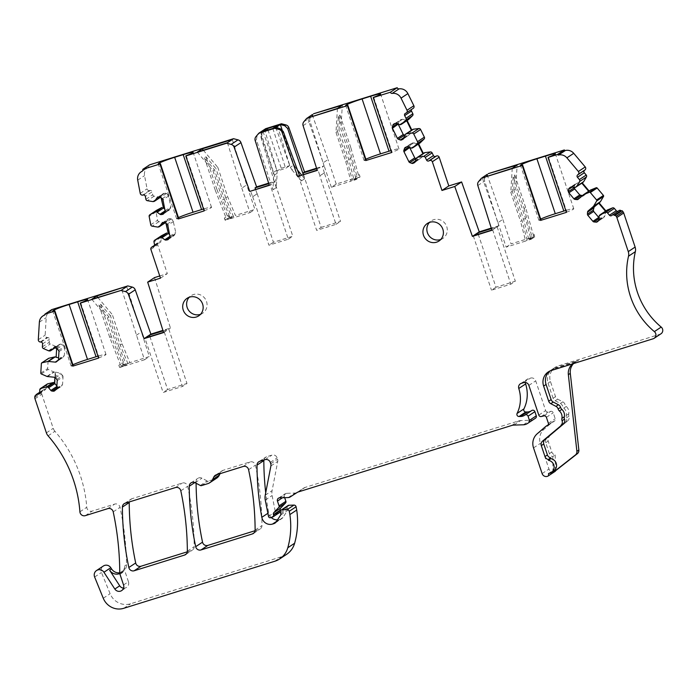 <?xml version="1.0" encoding="UTF-8"?>
<svg xmlns="http://www.w3.org/2000/svg" width="696" height="696" viewBox="0 0 696 696"><rect width="100%" height="100%" fill="white"/><g stroke="black" fill="none" stroke-linecap="round" stroke-linejoin="round"><path stroke-width="0.52" stroke-dasharray="3.48 2.61" d="M200.535 314.305A10.527 10.109 -123.5 0 0 206.512 301.464A10.527 10.109 -123.5 0 0 189.225 297.244M440.777 239.476A10.527 10.109 -123.5 0 0 446.754 226.635A10.527 10.109 -123.5 0 0 429.467 222.407M48.085 435.827L54.923 431.294A126.298 121.304 56.5 0 1 73.619 459.343A126.298 121.304 56.5 0 1 86.756 507.28A4.211 4.046 56.5 0 0 92.168 511.108L114.718 504.078A4.211 4.046 56.5 0 1 120.051 507.332A294.695 283.037 56.5 0 1 126.559 564.717A8.422 8.091 56.5 0 1 119.755 572.791M491.968 230.28L498.806 225.748L484.668 180.995A4.211 4.046 56.5 0 1 485.399 177.089L488.305 173.635M582.648 182.613A1.688 1.618 56.5 0 1 582.195 182.813L582.247 182.874M589.094 190.991L583.405 194.776M605.912 210.931L606.129 211.192A1.688 1.618 56.5 0 1 606.538 210.636L600.222 214.716M611.775 215.464L618.613 210.931A1.688 1.618 56.5 0 1 618.005 211.253M618.613 210.931L612.106 215.177M661 333.767A4.211 4.046 56.5 0 1 660.008 334.237L558.088 365.983L555.643 367.601L578.515 360.476A12.632 12.128 56.5 0 0 575.531 361.894A12.632 12.128 56.5 0 0 573.53 363.573M555.53 396.668L553.085 398.286A4.211 4.046 56.5 0 0 555.199 400.774L557.644 399.156A4.211 4.046 56.5 0 1 555.53 396.668L550.466 381.547A12.632 12.128 56.5 0 1 555.112 367.401A12.632 12.128 56.5 0 1 558.088 365.983M557.644 399.156L562.82 401.844A4.211 4.046 56.5 0 1 564.978 404.454A4.211 4.046 56.5 0 0 566.257 406.464A7.578 7.282 56.5 0 1 568.728 413.859A4.211 4.046 56.5 0 0 568.91 416.217A4.211 4.046 56.5 0 1 567.797 420.767L546.873 438.28L567.797 420.767M551.815 452.017L549.37 453.635A4.211 4.046 56.5 0 0 552.789 456.55L555.234 454.932A4.211 4.046 56.5 0 1 551.815 452.017L548.161 441.081A4.211 4.046 56.5 0 1 549.318 436.662M555.234 454.932L555.408 470.879M555.164 471.357A4.211 4.046 56.5 0 1 548.961 469.052L540.366 443.369A13.468 12.937 56.5 0 1 544.081 429.215L552.528 421.95A2.105 2.018 56.5 0 1 553.216 421.567L553.955 421.341A2.105 2.018 56.5 0 0 555.225 418.748L553.224 412.78A2.105 2.018 56.5 0 0 550.745 411.353L548.117 411.988A2.105 2.018 56.5 0 1 545.647 410.562L535.702 380.869A4.211 4.046 56.5 0 0 530.5 378.093L528.177 378.815A4.211 4.046 56.5 0 0 525.41 382.487M527.394 423.542L535.494 418.192M534.232 419.009A8.422 8.091 56.5 0 1 530.221 420.254L520.695 420.567A8.422 8.091 56.5 0 0 518.598 420.923L305.005 487.452A4.211 4.046 56.5 0 0 304.039 487.905L297.061 492.411A4.211 4.046 56.5 0 1 295.06 493.038L286.447 493.325A2.523 2.427 56.5 0 0 284.299 496.544L284.681 497.692M280.497 510.864A1.688 1.618 56.5 0 1 280.279 511.873M279.801 512.387A1.688 1.618 56.5 0 1 279.4 512.569L277.469 513.169A1.688 1.618 56.5 0 1 275.329 511.847L272.101 495.535A12.632 12.128 56.5 0 1 272.084 490.671L277.739 461.387A4.211 4.046 56.5 0 0 277.591 459.238L277.139 457.89A4.211 4.046 56.5 0 0 271.936 455.114L266.594 456.776A4.211 4.046 56.5 0 0 263.871 460.03M271.223 517.519A8.422 8.091 56.5 0 1 268.665 512.778A294.695 283.037 56.5 0 1 265.715 492.759M276.434 521.478L279.374 519.529A8.422 8.091 56.5 0 1 277.486 519.868M279.374 519.529L280.81 519.077A4.211 4.046 56.5 0 0 282.915 517.493L287.457 510.568A1.688 1.618 56.5 0 0 287.631 509.133L287.231 507.932A2.105 2.018 56.5 0 1 288.005 505.574M286.561 554.373A21.045 20.219 56.5 0 1 281.541 556.748L130.604 603.763A16.843 16.173 56.5 0 1 110.116 593.714L101.468 572.477A5.472 5.255 56.5 0 1 103.356 566.013M54.923 431.294A8.422 8.091 56.5 0 1 53.227 428.327L41.821 394.24A3.532 3.393 56.5 0 1 41.638 392.883L41.725 391.474A0.844 0.809 56.5 0 0 42.569 390.865A1.688 1.618 56.5 0 1 44.266 389.647L44.709 389.69A1.688 1.618 56.5 0 0 46.449 388.203L46.623 385.245A1.688 1.618 56.5 0 1 47.328 384.001M54.584 382.687A1.688 1.618 56.5 0 1 54.993 382.852L55.645 372.151L54.271 372.012A1.688 1.618 56.5 0 1 53.766 371.881L48.154 369.419A0.844 0.809 56.5 0 1 47.641 368.575L48.224 358.979A0.844 0.809 56.5 0 1 48.572 358.353M56.141 356.996L57.211 346.338A1.688 1.618 56.5 0 1 56.524 346.417L55.828 346.347A1.688 1.618 56.5 0 1 55.323 346.216L50.269 343.998A1.688 1.618 56.5 0 1 49.233 342.31L49.407 339.352A1.688 1.618 56.5 0 0 47.876 337.534L47.058 337.456A2.105 2.018 56.5 0 1 45.144 335.176L46.206 317.628A8.422 8.091 56.5 0 1 51.304 310.625A0.844 0.809 56.5 0 0 51.774 309.607M154.512 277.6L170.442 328.034L162.916 330.374M159.749 275.973L167.318 273.615L157.67 244.731A2.105 2.018 56.5 0 1 159.297 242.356L154.338 246.045M161.385 235.822A1.688 1.618 56.5 0 0 160.837 237.388L161.394 240.329A1.688 1.618 56.5 0 1 160.097 242.225M167.762 232.864A1.688 1.618 56.5 0 1 168.267 232.925L166.222 222.146A1.688 1.618 56.5 0 1 165.587 222.407L164.9 222.511A1.688 1.618 56.5 0 1 164.386 222.511L158.993 221.632A1.688 1.618 56.5 0 1 157.583 220.249L156 211.906A1.688 1.618 56.5 0 1 156.548 210.34M162.925 207.382A1.688 1.618 56.5 0 1 163.429 207.443L161.385 196.663A1.688 1.618 56.5 0 1 160.75 196.924L160.063 197.029A1.688 1.618 56.5 0 1 159.549 197.029L154.155 196.15A1.688 1.618 56.5 0 1 152.746 194.767L152.189 191.826L145.342 196.359M143.428 194.976L150.266 190.443A1.688 1.618 56.5 0 1 152.189 191.826M150.266 190.443L149.466 190.565A2.105 2.018 56.5 0 1 147.065 188.834L144.559 175.627A8.422 8.091 56.5 0 1 148.84 166.814A1.688 1.618 56.5 0 0 149.64 164.821M268.639 183.152L276.173 180.803L262.027 136.042A4.211 4.046 56.5 0 1 262.766 132.144L265.663 128.682M316.55 168.223L324.084 165.874L309.946 121.121A4.211 4.046 56.5 0 1 310.677 117.215L313.583 113.761M413.189 108.358A2.105 2.018 56.5 0 1 412.963 108.489L405.385 113.378M411.571 109.429A1.688 1.618 56.5 0 1 412.232 108.846M408.465 119.608A1.688 1.618 56.5 0 1 408.274 119.712L407.656 120.016A1.688 1.618 56.5 0 1 406.977 120.173L407.143 120.486M403.68 138.374L409.892 134.25L411.823 130.004M419.984 143.011A1.688 1.618 56.5 0 1 419.792 143.115L419.175 143.419A1.688 1.618 56.5 0 1 418.505 143.567L418.661 143.889M415.199 161.776L421.411 157.653L423.342 153.398M498.806 225.748L491.272 228.097M187.311 551.806L191.435 550.527A4.211 4.046 56.5 0 0 194.193 546.673A294.695 283.037 56.5 0 0 187.659 486.278A4.211 4.046 56.5 0 0 182.326 483.024L131.996 498.701A4.211 4.046 56.5 0 0 129.273 501.955M196.089 483.233A294.695 283.037 56.5 0 1 196.081 481.728A4.211 4.046 56.5 0 1 201.971 478.195L207.121 480.936A1.688 1.618 56.5 0 0 208.374 481.067L214.69 479.1A8.422 8.091 56.5 0 0 216.682 478.152M255.084 530.7L259.208 529.412A4.211 4.046 56.5 0 0 261.966 525.567A294.695 283.037 56.5 0 0 255.432 465.163A4.211 4.046 56.5 0 0 250.099 461.918L223.059 470.339A4.211 4.046 56.5 0 0 220.71 472.358L220.066 473.672M373.682 97.283L392.065 152.224A13.894 1.044 -18.5 0 0 398.965 148.935A13.894 1.044 -18.5 0 0 390.969 150.606M391.604 152.528L392.065 152.224M398.286 124.41L398.965 121.034L399.861 120.043L402.523 119.286L406.977 120.173M403.584 138.6L407.665 135.903L404.628 135.45M407.665 135.903L403.219 139.07M409.892 134.25L403.054 139.2M411.084 148.004L418.505 143.567M417.452 143.785L412.719 142.784L405.324 147.456M407.038 146.717L411.38 143.446L405.142 147.561M410.492 144.437L409.735 146.517L408.778 147.152M409.805 147.813L409.735 146.517M415.103 162.003L419.183 159.306L416.147 158.853M419.183 159.306L414.738 162.472M421.411 157.653L414.572 162.603M491.437 228.601L497.144 226.818L491.889 230.037M482.241 177.645L497.971 222.642L502.851 219.405L487.574 175.992M566.413 212.367L566.866 212.071A13.894 1.044 -18.5 0 0 573.774 208.783A13.894 1.044 -18.5 0 0 565.77 210.453M540.688 219.075A13.894 1.044 -18.5 0 0 538.878 220.258A13.894 1.044 -18.5 0 0 541.036 220.119M548.483 157.131L566.866 212.071M571.364 187.05L577.576 182.935L582.195 182.813M577.576 182.935L570.328 187.302M574.357 187.355L574.548 185.493L576.323 183.352L570.502 187.207M582.422 195.628L584.248 195.245L589.207 191.13M578.045 199.369L584.248 195.245L578.202 199.247M598.76 217.456L599.917 218.039L603.388 217.77L597.177 221.894M599.143 216.291L605.52 212.071L605.155 215.63L603.388 217.77L597.333 221.78M605.52 212.071L606.129 211.192M549.544 371.194A12.632 12.128 56.5 0 1 550.71 370.307A12.632 12.128 56.5 0 1 553.694 368.897L576.558 361.772L578.515 360.476M548.544 473.48L550.988 471.862L550.997 472.662M553.738 470.861A6.734 6.473 56.5 0 1 550.988 471.862M123.549 584.962L128.438 581.726A5.055 4.855 56.5 0 1 123.575 588.146M128.438 581.726L124.862 571.042A4.211 4.046 56.5 0 1 124.636 569.693A294.695 283.037 56.5 0 0 124.601 566.013A8.422 8.091 56.5 0 1 119.799 573.539M35.713 395.459L41.725 391.474M54.558 383.148L54.993 382.852M56.846 386.506L56.872 386.045M57.098 386.341L58.151 386.993L60.569 386.872L54.445 390.943M57.203 380.608L63.049 376.727L62.579 384.47L60.569 386.872L54.593 390.83M63.049 376.727L62.675 375.492L60.404 373.23L55.645 372.151M56.463 361.763L62.431 357.805L58.594 357.709M56.124 357.335L56.559 357.039M58.96 351.628L64.815 347.756L64.345 355.491L62.431 357.805L56.306 361.876M64.815 347.756L63.127 344.79L60.761 343.937L53.592 348.261M54.732 348.017L59.647 344.259L53.757 348.165M56.663 348.348L57.211 346.338M72.906 364.782A13.894 1.044 -18.5 0 0 71.096 365.965A13.894 1.044 -18.5 0 0 73.254 365.818M98.623 358.075L99.084 357.77A13.894 1.044 -18.5 0 0 105.992 354.481A13.894 1.044 -18.5 0 0 97.988 356.161M80.701 302.838L99.084 357.77M163.603 332.566L170.442 328.034M163.073 330.878L168.78 329.095L186.98 383.479L182.482 386.454L163.125 392.492L144.925 338.108M163.525 332.314L168.78 329.095M160.48 278.148L167.318 273.615M150.858 249.403L157.696 244.87M167.832 233.221L168.267 232.925M168.458 239.189L174.435 235.222L172.173 235.996L169.563 234.482M165.952 223.312L165.787 222.442L168.893 218.735L171.338 218.927L172.999 220.258L175.74 232.334L174.435 235.222L168.493 239.128M162.69 222.816L168.893 218.735L162.751 222.807M165.787 222.442L165.239 222.807M162.994 207.73L163.429 207.443M163.621 213.698L169.598 209.74L167.336 210.514L164.726 209M162.281 198.673L168.162 194.776L170.903 206.851L169.598 209.74L163.656 213.646M168.162 194.776L166.501 193.445L164.056 193.253L157.914 197.325M157.853 197.333L164.056 193.253L160.402 197.325M178.446 217.613A13.894 1.044 -18.5 0 0 176.636 218.796A13.894 1.044 -18.5 0 0 178.794 218.648M204.163 210.905L204.624 210.601A13.894 1.044 -18.5 0 0 211.532 207.312A13.894 1.044 -18.5 0 0 203.528 208.991M186.241 155.669L204.624 210.601M252.622 196.768L257.215 193.758L252.622 196.768L250.551 190.913M257.111 193.792L255.545 189.356M269.326 185.336L270.109 184.814L269.248 185.084M252.718 196.742L268.943 245.227L288.309 239.198L270.109 184.814L271.066 184.188L256.389 139.783L257.085 135.903L259.956 132.466L273.224 172.591L273.641 175.609L273.015 189.782L271.066 184.188M317.245 170.407L318.029 169.894L317.167 170.163M298.462 175.984L316.663 230.367L336.02 224.338L319.795 175.844L324.388 172.834L322.518 166.918L324.084 165.874M324.388 172.834L319.899 175.818L318.029 169.894M307.519 117.772L323.161 162.794L328.042 159.558L312.765 116.145M365.879 159.227A13.894 1.044 -18.5 0 0 364.078 160.411A13.894 1.044 -18.5 0 0 366.226 160.271M553.085 398.286L548.03 383.165A12.632 12.128 56.5 0 1 552.668 369.019A12.632 12.128 56.5 0 1 555.643 367.601M555.199 400.774L560.376 403.462A4.211 4.046 56.5 0 1 562.533 406.072L564.978 404.454M565.352 422.385A4.211 4.046 56.5 0 0 566.466 417.835A4.211 4.046 56.5 0 1 566.292 415.477A7.578 7.282 56.5 0 0 563.812 408.091A4.211 4.046 56.5 0 1 562.533 406.072M549.37 453.635L545.716 442.7A4.211 4.046 56.5 0 1 546.873 438.28M552.789 456.55L552.972 472.793M55.202 372.438L54.906 377.389M161.115 197.829L160.95 196.959M273.015 189.782L276.251 187.633L277.182 173.261L276.825 170.207L264.524 129.439L261.6 132.91L260.817 136.842L274.433 181.952L276.173 180.803M257.215 193.758L273.441 242.251L292.798 236.222L274.607 181.839L268.795 183.648M316.715 168.728L322.518 166.918M337.43 108.454L335.985 132.37L345.764 161.602L350.854 181.212L331.357 187.285L336.238 184.049L355.734 177.967L350.654 158.366L340.866 129.134L342.319 105.218M336.238 184.049L328.042 159.558M335.985 132.37L337.447 131.396L338.378 116.145L339.935 115.101L339.013 130.361L340.866 129.134M331.357 187.285L323.161 162.794M478.256 234.282L495.978 287.231L515.336 281.201L510.847 284.177L491.48 290.206L495.978 287.231M473.289 235.831L491.48 290.206M492.646 229.802L510.847 284.177M497.144 226.818L515.336 281.201M512.239 168.301L510.786 192.218L512.256 191.243L513.178 175.992L524.062 208.504L525.628 207.469L533.336 235.1A2.523 2.427 56.5 0 1 531.779 238.084L528.69 239.05L530.543 237.815L525.454 218.213L515.675 188.973L517.128 165.065M530.543 237.815L511.047 243.896L502.851 219.405M510.786 192.218L520.573 221.45L522.035 220.484L512.256 191.243M497.971 222.642L506.157 247.132L525.654 241.06L520.573 221.45M528.69 239.05L523.601 219.44L513.822 190.208L515.675 188.973M513.822 190.208L514.744 174.948L513.178 175.992M572.695 363.834A12.632 12.128 56.5 0 1 573.582 363.19A12.632 12.128 56.5 0 1 576.558 361.772M121.878 289.962L144.464 359.788L124.967 365.861L117.215 347.087L118.677 346.121L108.898 316.88L98.902 305.031L100.468 303.995L110.464 315.845L112.317 314.618L122.096 343.85L129.856 362.625L149.353 356.552L126.768 286.726M91.768 299.271L107.428 317.855L117.215 347.087M97.797 297.392L112.317 314.618M107.428 317.855L108.898 316.88M136.277 335.298L141.157 332.062M164.282 332.079L182.482 386.454M149.901 336.56L167.614 389.508L186.98 383.479M167.614 389.508L163.125 392.492M227.401 142.732L241.816 188.129L246.697 184.892L232.29 139.496M241.816 188.129L250.003 212.619L230.506 218.692L222.755 199.917L224.216 198.952L214.438 169.711L204.441 157.861L206.007 156.826L216.004 168.676L217.857 167.449L227.635 196.681L235.396 215.456L254.893 209.383L246.697 184.892M197.307 152.102L212.967 170.685L222.755 199.917M203.336 150.223L217.857 167.449M212.967 170.685L214.438 169.711M288.309 239.198L292.798 236.222M276.251 187.633L274.433 181.952M275.746 127.551L290.38 167.249L291.946 169.911L295.478 167.562L293.99 164.856L290.38 167.249M282.08 129.708L293.99 164.856M267.951 129.961L281.28 168.249L277.13 171.007L285.647 168.354L289.797 165.596L277.321 125.463M262.957 131.518L277.13 171.007M281.28 168.249L289.797 165.596M272.832 128.447L285.647 168.354M291.946 169.911L301.377 180.943L299.524 175.653M303.439 174.435L321.152 227.392L316.663 230.367M301.377 180.943L304.613 178.802L303.23 174.505M321.152 227.392L340.518 221.354L324.293 172.869M304.613 178.802L301.542 175.027M297.436 169.972L295.478 167.562M338.378 116.145L349.253 148.657L350.819 147.622L358.536 175.253A2.523 2.427 56.5 0 1 356.97 178.237L353.881 179.203L348.792 159.593L339.013 130.361M348.792 159.593L350.654 158.366M353.881 179.203L355.734 177.967M356.143 179.559L355.499 177.262A2.523 2.427 56.5 0 1 353.942 180.247L356.143 179.559L360.05 176.967L359.414 174.67A2.523 2.427 56.5 0 1 357.848 177.654L360.05 176.967M356.97 178.237L357.848 177.654M350.854 181.212L352.315 180.238L347.234 160.637L337.447 131.396M353.942 180.247L355.404 179.272L352.315 180.238M349.253 148.657L356.97 176.288A2.523 2.427 56.5 0 1 355.404 179.272M350.819 147.622L339.935 115.101M345.764 161.602L347.234 160.637M523.601 219.44L525.454 218.213M506.157 247.132L511.047 243.896M524.062 208.504L531.779 236.135L530.308 237.11L530.952 239.407L527.124 240.085L522.035 220.484M530.952 239.407L534.859 236.814L534.215 234.517A2.523 2.427 56.5 0 1 532.658 237.501L534.859 236.814M531.779 238.084L532.658 237.501M525.654 241.06L527.124 240.085M525.628 207.469L514.744 174.948M531.779 236.135A2.523 2.427 56.5 0 1 530.213 239.12M124.967 365.861L126.437 364.895L118.677 346.121M144.464 359.788L149.353 356.552M98.902 305.031L109.785 337.551L120.269 364.312L118.799 365.287A2.523 2.427 -123.5 0 0 121.878 366.827L119.677 367.514L123.584 364.921L122.714 362.694A2.523 2.427 -123.5 0 0 125.785 364.234L123.584 364.921M121.878 366.827L126.437 364.895M109.785 337.551L111.343 336.507L121.835 363.277A2.523 2.427 -123.5 0 0 124.906 364.817L129.856 362.625M124.906 364.817L125.785 364.234M120.269 364.312A2.523 2.427 -123.5 0 0 123.349 365.852M111.343 336.507L100.468 303.995M127.994 363.851L120.243 345.085L110.464 315.845M120.243 345.085L122.096 343.85M250.003 212.619L254.893 209.383M230.506 218.692L231.977 217.718L224.216 198.952M204.441 157.861L215.325 190.382L216.882 189.338L227.375 216.108A2.523 2.427 -123.5 0 0 230.446 217.648L231.324 217.065L229.123 217.752L225.217 220.345L231.977 217.718M230.446 217.648L235.396 215.456M233.534 216.682L225.782 197.916L227.635 196.681M225.782 197.916L216.004 168.676M216.882 189.338L206.007 156.826M215.325 190.382L225.809 217.143A2.523 2.427 -123.5 0 0 228.888 218.683M273.441 242.251L268.943 245.227M336.02 224.338L340.518 221.354M355.499 177.262L356.97 176.288M358.536 175.253L359.414 174.67M530.308 237.11A2.523 2.427 56.5 0 1 528.742 240.094M533.336 235.1L534.215 234.517M121.835 363.277L122.714 362.694M118.799 365.287L119.677 367.514M225.809 217.143L224.338 218.118A2.523 2.427 -123.5 0 0 227.418 219.658M229.123 217.752L228.253 215.525L227.375 216.108M228.253 215.525A2.523 2.427 -123.5 0 0 231.324 217.065M225.217 220.345L224.338 218.118M79.909 511.812L86.756 507.28M85.33 515.64L92.168 511.108M46.388 432.86L53.227 428.327M406.116 113.022L412.963 108.489M401.435 124.253L408.274 119.712M407.656 120.016L400.809 124.549M399.565 124.601L405.933 120.382M402.523 119.286L396.311 123.401M395.058 123.453L401.2 119.39M395.519 123.314L398.965 121.034M398.216 123.114L397.259 123.749M406.334 135.998L403.932 137.599M411.11 130.891L404.733 135.111M412.954 147.648L419.792 143.115M419.175 143.419L412.337 147.952M414.042 142.689L407.83 146.804M406.577 146.856L412.719 142.784M417.852 159.401L415.451 161.002M422.629 154.294L416.251 158.514M477.821 185.528L484.668 180.995M478.561 181.621L485.399 177.089M574.774 187.398L581.151 183.17M571.051 187.05L575.174 184.318M572.086 187.128L574.548 185.493M580.316 197.438L582.987 195.663M599.004 218.64L599.917 218.039M598.743 220.423L602.127 218.187M598.386 220.876L604.528 216.804M598.934 219.753L605.155 215.63M599.7 215.168L606.538 210.636M653.17 338.769L660.008 334.237M553.694 368.897L551.249 370.516M542.123 473.584L548.961 469.052M533.528 447.902L540.366 443.369M537.242 433.747L544.081 429.215M545.681 426.483L552.528 421.95M548.3 424.821L553.216 421.567M548.022 425.273L553.955 421.341M548.378 423.281L555.225 418.748M546.386 417.313L553.224 412.78M543.907 415.886L550.745 411.353M541.279 416.521L548.117 411.988M538.8 415.094L545.647 410.562M528.864 385.401L535.702 380.869M523.662 382.626L530.5 378.093M521.339 383.348L528.177 378.815M523.383 424.786L530.221 420.254M513.857 425.099L520.695 420.567M511.76 425.456L518.598 420.923M298.166 491.985L305.005 487.452M297.201 492.437L304.039 487.905M290.223 496.944L297.061 492.411M288.222 497.57L295.06 493.038M279.609 497.858L286.447 493.325M282.454 497.762L284.299 496.544M272.562 517.102L279.4 512.569M270.631 517.702L277.469 513.169M268.491 516.38L275.329 511.847M265.263 500.067L272.101 495.535M265.237 495.204L272.084 490.671M270.901 465.928L277.739 461.387M270.753 463.771L277.591 459.238M270.3 462.422L277.139 457.89M265.089 459.647L271.936 455.114M259.756 461.309L266.594 456.776M267.882 513.3L268.665 512.778M275.781 522.409L280.81 519.077M276.068 522.026L282.915 517.493M280.61 515.101L287.457 510.568M280.793 513.665L287.631 509.133M280.392 512.465L287.231 507.932M274.694 561.28L281.541 556.748M123.766 608.295L130.604 603.763M103.269 598.247L110.116 593.714M94.63 577.01L101.468 572.477M119.982 574.278L124.862 571.042M119.755 572.93L124.636 569.693M113.213 511.865L120.051 507.332M124.601 566.013L126.559 564.717M107.88 508.611L114.718 504.078M34.983 398.773L41.821 394.24M34.8 397.416L41.638 392.883M35.731 395.398L42.569 390.865M46.449 388.203L44.266 389.647M39.533 393.118L44.709 389.69M39.785 389.777L46.623 385.245M56.759 387.907L58.151 386.993M56.428 389.203L59.464 387.194M56.185 389.464L62.066 385.567M56.733 388.342L62.579 384.47M56.794 379.39L62.675 375.492M55.489 377.841L61.457 373.882M54.358 377.241L60.404 373.23M47.432 376.545L54.271 372.012M46.928 376.414L53.766 371.881M41.316 373.952L48.154 369.419M40.794 373.108L47.641 368.575M41.377 363.512L48.224 358.979M58.212 360.18L61.326 358.127M57.942 360.493L63.823 356.596M58.49 359.362L64.345 355.491M58.551 350.41L64.432 346.512M57.15 348.748L63.127 344.79M56.019 348.148L62.074 344.137M54.619 348.009L60.761 343.937M49.686 350.949L56.524 346.417M48.99 350.88L55.828 346.347M48.485 350.749L55.323 346.216M43.422 348.531L50.269 343.998M42.395 346.843L49.233 342.31M42.569 343.885L49.407 339.352M41.038 342.067L47.876 337.534M40.22 341.988L47.058 337.456M38.297 339.709L45.144 335.176M39.367 322.161L46.206 317.628M44.753 314.966L51.304 310.625M154.555 245.497L159.297 242.356M154.555 244.861L161.394 240.329M160.837 237.388L153.999 241.921M171.016 235.648L169.911 236.379M169.363 237.858L172.173 235.996M175.523 233.551L169.641 237.449M169.894 236.214L175.74 232.334M173.661 221.363L167.806 225.243M167.118 224.155L172.999 220.258M171.338 218.927L165.361 222.885M164.134 222.581L170.181 218.579M166.161 222.05L165.126 222.737M158.749 226.94L165.587 222.407M164.9 222.511L158.062 227.044M157.548 227.044L164.386 222.511M158.993 221.632L152.146 226.165M150.745 224.782L157.583 220.249M156 211.906L149.161 216.439M166.179 210.166L165.074 210.897M164.526 212.376L167.336 210.514M170.685 208.069L164.804 211.967M165.056 210.731L170.903 206.851M168.823 195.881L162.968 199.761M166.501 193.445L160.524 197.403M159.297 197.099L165.344 193.088M161.324 196.568L160.289 197.255M153.912 201.457L160.75 196.924M160.063 197.029L153.224 201.562M152.711 201.562L159.549 197.029M154.155 196.15L147.308 200.683M145.908 199.3L152.746 194.767M149.466 190.565L142.619 195.097M140.227 193.366L147.065 188.834M137.712 180.16L144.559 175.627M142.341 171.12L148.84 166.814M255.188 140.575L256.389 139.783M255.928 136.677L257.085 135.903M303.099 125.654L309.946 121.121M303.839 121.748L310.677 117.215M217.535 474.454L220.71 472.358M216.221 474.872L223.059 470.339M207.852 483.633L214.69 479.1M201.536 485.599L208.374 481.067M200.283 485.469L207.121 480.936M195.132 482.728L201.971 478.195M194.802 482.572L196.081 481.728M254.179 532.745L259.208 529.412M255.127 530.1L261.966 525.567M248.585 469.696L255.432 465.163M243.252 466.45L250.099 461.918M175.479 487.557L182.326 483.024M125.149 503.234L131.996 498.701M186.406 553.851L191.435 550.527M187.355 551.206L194.193 546.673M180.812 490.81L187.659 486.278M548.03 383.165L550.466 381.547M562.82 401.844L560.376 403.462M563.812 408.091L566.257 406.464M566.292 415.477L568.728 413.859M566.466 417.835L568.91 416.217M545.716 442.7L548.161 441.081M260.817 136.842L262.027 136.042M261.6 132.91L262.766 132.144M276.825 170.207L273.224 172.591M277.182 173.261L273.641 175.609M405.202 113.483L412.041 108.95M611.619 215.586L618.457 211.053M615.203 215.29L622.041 210.757M548.265 371.934L550.71 370.307M548.361 424.699L552.72 421.802M547.604 425.639L554.451 421.106M520.338 383.818L527.185 379.285M524.723 415.199L531.561 410.666M278.383 498.24L285.23 493.708M258.755 461.779L265.602 457.246M274.964 523.14L281.802 518.607M121.696 590.617L126.585 587.38M35.4 395.885L42.238 391.352M39.637 392.292L43.239 389.899M38.906 393.971L45.745 389.438M54.758 348.017L57.098 346.469M44.953 314.592L49.729 311.434M44.622 315.079L51.46 310.546M154.582 245.27L158.523 242.652M153.877 246.523L160.715 241.99M168.032 239.607L174.044 235.622M162.133 223.042L168.31 218.953M163.195 214.124L169.206 210.14M157.296 197.56L163.473 193.471M142.549 170.903L147.944 167.327M142.175 171.242L149.014 166.709M198.743 315.845L202.649 313.252M187.111 298.297L191.026 295.704M215.229 475.342L222.067 470.809M191.008 482.885L197.847 478.352M253.361 533.475L260.2 528.943M124.158 503.704L130.996 499.171M185.588 554.582L192.427 550.049M427.353 223.468L431.259 220.876M438.985 241.016L442.891 238.424M552.668 369.019L555.112 367.401M121.069 572.86L123.018 571.564M398.965 148.935L380.59 93.995M364.078 160.411L345.695 105.47M538.878 220.258L520.495 165.317M573.774 208.783L555.391 153.842M573.582 363.19L575.531 361.894M71.096 365.965L52.713 311.025M105.992 354.481L87.609 299.541M176.636 218.796L158.253 163.856M211.532 207.312L193.149 152.372M357.561 177.959L358.449 177.376M354.534 179.959L356.004 178.994M529.343 239.807L530.804 238.841M532.37 237.806L533.249 237.223"/><path stroke-width="1.04" d="M189.225 297.244A10.527 10.109 -123.5 0 0 200.535 314.305M429.467 222.407A10.527 10.109 -123.5 0 0 440.777 239.476M37.427 394.18L39.611 392.735A1.688 1.618 56.5 0 1 37.871 394.223L37.427 394.18A1.688 1.618 56.5 0 0 35.731 395.398A0.844 0.809 56.5 0 1 34.887 396.007L34.8 397.416A3.532 3.393 56.5 0 0 34.983 398.773L46.388 432.86A8.422 8.091 56.5 0 0 48.085 435.827A126.298 121.304 56.5 0 1 66.781 463.875A126.298 121.304 56.5 0 1 79.909 511.812A4.211 4.046 56.5 0 0 85.33 515.64L107.88 508.611A4.211 4.046 56.5 0 1 113.213 511.865A294.695 283.037 56.5 0 1 119.721 569.25A294.695 283.037 56.5 0 1 119.755 572.93A4.211 4.046 56.5 0 0 119.982 574.278L123.549 584.962A5.055 4.855 56.5 0 1 114.831 589.042L119.712 585.806L109.629 570.233L111.578 568.937L110.794 567.718A5.472 5.255 56.5 0 0 103.356 566.013L96.518 570.546A5.472 5.255 56.5 0 1 103.956 572.251L114.831 589.042M392.231 93.403L399.069 88.871A8.422 8.091 56.5 0 1 407.882 93.603L413.859 105.731L407.012 110.264L401.044 98.136A8.422 8.091 56.5 0 0 392.231 93.403A1.688 1.618 56.5 0 1 390.378 92.237L373.221 97.588L391.604 152.528L365.774 160.567L366.226 160.271L347.852 105.331L347.391 105.635L365.774 160.567M347.391 105.635L306.745 118.294L303.839 121.748A4.211 4.046 56.5 0 0 303.099 125.654L317.245 170.407L297.679 176.506L317.167 170.163M185.78 155.965L186.241 155.669A13.894 1.044 -18.5 0 0 191.835 153.32A13.894 1.044 -18.5 0 0 192.749 152.807A13.894 1.044 -18.5 0 0 193.149 152.372A13.894 1.044 -18.5 0 0 183.196 154.651L174.661 157.305A13.894 1.044 -18.5 0 0 158.653 163.421L158.653 163.421A13.894 1.044 -18.5 0 0 158.644 163.429A13.894 1.044 -18.5 0 0 158.262 163.778A13.894 1.044 -18.5 0 0 158.253 163.856A13.894 1.044 -18.5 0 0 160.411 163.708L159.95 164.012L178.333 218.953L204.163 210.905L185.78 155.965L226.705 143.219L231.15 144.394A4.211 4.046 56.5 0 1 234.117 147.143L249.768 191.426L269.326 185.336L255.188 140.575A4.211 4.046 56.5 0 1 255.928 136.677L258.825 133.214L274.615 128.299L279.07 129.465A4.211 4.046 56.5 0 1 282.028 132.214L297.679 176.506M159.95 164.012L142.793 169.354A1.688 1.618 56.5 0 1 142.001 171.346L142.341 171.12M163.656 213.646L162.577 214.368A1.688 1.618 56.5 0 0 163.621 213.698L164.804 211.967A1.688 1.618 56.5 0 0 165.056 210.731L162.968 199.761A1.688 1.618 56.5 0 0 162.281 198.673L160.524 197.403A1.688 1.618 56.5 0 0 159.297 197.099L157.914 197.325A1.688 1.618 56.5 0 0 156.87 197.986L154.956 200.787A1.688 1.618 56.5 0 1 153.912 201.457L153.224 201.562A1.688 1.618 56.5 0 1 152.711 201.562L147.308 200.683A1.688 1.618 56.5 0 1 145.908 199.3L145.342 196.359A1.688 1.618 56.5 0 0 143.428 194.976L142.619 195.097A2.105 2.018 56.5 0 1 140.227 193.366L137.712 180.16A8.422 8.091 56.5 0 1 142.001 171.346M162.577 214.368L161.194 214.585A1.688 1.618 56.5 0 1 159.967 214.281L157.131 212.236L163.499 208.017L161.115 197.829M156.548 210.34A1.688 1.618 56.5 0 1 156.809 210.166L161.568 207.669A1.688 1.618 56.5 0 1 162.055 207.512L155.895 211.932A1.688 1.618 56.5 0 1 157.131 212.236M155.895 211.932L162.055 207.512M161.568 207.669L154.73 212.202A1.688 1.618 56.5 0 1 155.208 212.045M154.73 212.202L149.971 214.699L156.809 210.166M165.126 222.737L159.793 226.27A1.688 1.618 56.5 0 1 158.749 226.94L158.062 227.044A1.688 1.618 56.5 0 1 157.548 227.044L152.146 226.165A1.688 1.618 56.5 0 1 150.745 224.782L149.161 216.439A1.688 1.618 56.5 0 1 149.971 214.699M159.793 226.27L161.707 223.468A1.688 1.618 56.5 0 1 162.751 222.807L164.134 222.581A1.688 1.618 56.5 0 1 165.361 222.885L167.118 224.155A1.688 1.618 56.5 0 1 167.806 225.243L169.894 236.214A1.688 1.618 56.5 0 1 169.641 237.449L168.458 239.189A1.688 1.618 56.5 0 1 167.414 239.85L166.031 240.068A1.688 1.618 56.5 0 1 164.804 239.763L161.968 237.719L168.336 233.499L165.952 223.312M161.385 235.822A1.688 1.618 56.5 0 1 161.646 235.648L166.405 233.151A1.688 1.618 56.5 0 1 166.892 232.995L160.732 237.414A1.688 1.618 56.5 0 1 161.968 237.719M160.732 237.414L166.892 232.995M166.405 233.151L159.567 237.684A1.688 1.618 56.5 0 1 160.045 237.527M159.567 237.684L154.808 240.181L161.646 235.648M154.338 246.045L153.259 246.758A1.688 1.618 56.5 0 0 154.555 244.861L153.999 241.921A1.688 1.618 56.5 0 1 154.808 240.181M153.259 246.758L152.45 246.889L154.555 245.497M80.24 303.134L80.701 302.838A13.894 1.044 -18.5 0 0 86.295 300.489A13.894 1.044 -18.5 0 0 87.209 299.976A13.894 1.044 -18.5 0 0 87.609 299.541A13.894 1.044 -18.5 0 0 77.656 301.82L69.121 304.474A13.894 1.044 -18.5 0 0 53.113 310.59L53.113 310.59A13.894 1.044 -18.5 0 0 53.105 310.599A13.894 1.044 -18.5 0 0 52.722 310.947A13.894 1.044 -18.5 0 0 52.713 311.025A13.894 1.044 -18.5 0 0 54.871 310.877L54.41 311.182L72.793 366.122L98.623 358.075L80.24 303.134L120.982 290.45L125.428 291.615A4.211 4.046 56.5 0 1 128.386 294.365L144.046 338.656L163.603 332.566L147.674 282.132L160.48 278.148L150.832 249.264A2.105 2.018 56.5 0 1 152.45 246.889M54.41 311.182L44.927 314.14A0.844 0.809 56.5 0 1 44.466 315.157L44.753 314.966M39.611 392.735L39.785 389.777A1.688 1.618 56.5 0 1 41.012 388.316L46.275 387.133A1.688 1.618 56.5 0 1 46.789 387.098L47.485 387.167A1.688 1.618 56.5 0 1 48.616 387.768L50.878 390.456A1.688 1.618 56.5 0 0 52.009 391.056L53.409 391.195A1.688 1.618 56.5 0 0 54.593 390.83L56.185 389.464A1.688 1.618 56.5 0 0 56.733 388.342L57.203 380.608A1.688 1.618 56.5 0 0 56.794 379.39L55.489 377.841A1.688 1.618 56.5 0 0 54.358 377.241L47.432 376.545A1.688 1.618 56.5 0 1 46.928 376.414L41.316 373.952A0.844 0.809 56.5 0 1 40.794 373.108L41.377 363.512A0.844 0.809 56.5 0 1 41.995 362.781L47.833 361.468A1.688 1.618 56.5 0 1 48.346 361.433L55.28 362.129A1.688 1.618 56.5 0 0 56.463 361.763L57.942 360.493A1.688 1.618 56.5 0 0 58.49 359.362L58.96 351.628A1.688 1.618 56.5 0 0 58.551 350.41L57.15 348.748A1.688 1.618 56.5 0 0 56.019 348.148L54.619 348.009A1.688 1.618 56.5 0 0 53.435 348.374L50.869 350.584A1.688 1.618 56.5 0 1 49.686 350.949L48.99 350.88A1.688 1.618 56.5 0 1 48.485 350.749L43.422 348.531A1.688 1.618 56.5 0 1 42.395 346.843L42.569 343.885A1.688 1.618 56.5 0 0 41.038 342.067L40.22 341.988A2.105 2.018 56.5 0 1 38.297 339.709L39.367 322.161A8.422 8.091 56.5 0 1 44.466 315.157M548.396 459.464L550.832 457.846A4.211 4.046 56.5 0 1 547.421 454.932L544.977 456.55A4.211 4.046 56.5 0 0 548.396 459.464L548.404 460.3A6.734 6.473 56.5 0 1 548.544 473.48L548.57 475.707A4.211 4.046 56.5 0 1 542.123 473.584L533.528 447.902A13.468 12.937 56.5 0 1 537.242 433.747L545.681 426.483A2.105 2.018 56.5 0 1 546.377 426.1L547.108 425.874A2.105 2.018 56.5 0 0 548.378 423.281L546.386 417.313A2.105 2.018 56.5 0 0 543.907 415.886L541.279 416.521A2.105 2.018 56.5 0 1 538.8 415.094L528.864 385.401A4.211 4.046 56.5 0 0 523.662 382.626L521.339 383.348A4.211 4.046 56.5 0 0 518.781 388.481A33.678 32.347 56.5 0 1 517.076 413.45A2.105 2.018 56.5 0 0 519.007 416.512L520.443 416.504A8.422 8.091 56.5 0 0 524.906 415.077A2.105 2.018 56.5 0 1 528.055 416.199L529.447 420.358A2.105 2.018 56.5 0 1 528.673 422.716L527.394 423.542A8.422 8.091 56.5 0 1 523.383 424.786L513.857 425.099A8.422 8.091 56.5 0 0 511.76 425.456L298.166 491.985A4.211 4.046 56.5 0 0 297.201 492.437L290.223 496.944A4.211 4.046 56.5 0 1 288.222 497.57L279.609 497.858A2.523 2.427 56.5 0 0 277.46 501.077L279.053 505.853A1.688 1.618 56.5 0 1 278.704 507.514L273.885 512.552A2.105 2.018 56.5 0 0 273.441 514.631L273.58 515.031A1.688 1.618 56.5 0 1 272.562 517.102L270.631 517.702A1.688 1.618 56.5 0 1 268.491 516.38L265.263 500.067A12.632 12.128 56.5 0 1 265.237 495.204L270.901 465.928A4.211 4.046 56.5 0 0 270.753 463.771L270.3 462.422A4.211 4.046 56.5 0 0 265.089 459.647L259.756 461.309A4.211 4.046 56.5 0 0 256.989 465.154A294.695 283.037 56.5 0 0 261.827 517.311A8.422 8.091 56.5 0 0 272.536 524.062L273.972 523.61A4.211 4.046 56.5 0 0 276.068 522.026L280.61 515.101A1.688 1.618 56.5 0 0 280.793 513.665L280.392 512.465A2.105 2.018 56.5 0 1 282.185 509.785L287.117 509.629A2.105 2.018 56.5 0 1 289.249 511.299L289.875 514.579A79.988 76.821 56.5 0 1 287.796 547.761A21.045 20.219 56.5 0 1 279.722 558.905A21.045 20.219 56.5 0 1 274.694 561.28L123.766 608.295A16.843 16.173 56.5 0 1 103.269 598.247L94.63 577.01A5.472 5.255 56.5 0 1 96.518 570.546M528.673 422.716A2.105 2.018 56.5 0 1 528.655 422.724L535.511 418.183A2.105 2.018 56.5 0 1 535.494 418.192L528.69 422.698M544.977 456.55L541.314 445.614A4.211 4.046 56.5 0 1 542.48 441.194L563.395 423.681A4.211 4.046 56.5 0 0 564.508 419.131A4.211 4.046 56.5 0 1 564.334 416.774A7.578 7.282 56.5 0 0 561.863 409.379A4.211 4.046 56.5 0 1 560.576 407.369A4.211 4.046 56.5 0 0 558.427 404.759L555.982 406.377A4.211 4.046 56.5 0 1 558.131 408.987L560.576 407.369M558.131 408.987A4.211 4.046 56.5 0 0 559.419 410.997A7.578 7.282 56.5 0 1 561.889 418.392A4.211 4.046 56.5 0 0 562.072 420.749A4.211 4.046 56.5 0 1 560.959 425.3M550.806 403.689L553.25 402.07A4.211 4.046 56.5 0 1 551.136 399.582L548.692 401.2A4.211 4.046 56.5 0 0 550.806 403.689L555.982 406.377M548.692 401.2L543.628 386.08A12.632 12.128 56.5 0 1 548.265 371.934A12.632 12.128 56.5 0 1 551.249 370.516L653.17 338.769A4.211 4.046 56.5 0 0 654.162 338.3L661 333.767A4.211 4.046 56.5 0 0 661.2 327.077A74.376 71.436 56.5 0 1 635.239 284.412A74.376 71.436 56.5 0 1 635.352 251.674A8.422 8.091 56.5 0 0 635.117 247.08L623.712 212.993A3.532 3.393 56.5 0 0 623.033 211.784L622.12 210.697L615.273 215.229L616.195 216.317A3.532 3.393 56.5 0 1 616.873 217.526L628.279 251.613A8.422 8.091 56.5 0 1 628.514 256.206L635.352 251.674M628.514 256.206A74.376 71.436 56.5 0 0 628.401 288.944A74.376 71.436 56.5 0 0 654.362 331.609A4.211 4.046 56.5 0 1 654.162 338.3M615.273 215.229A0.844 0.809 56.5 0 1 614.22 215.212L621.058 210.679A1.688 1.618 56.5 0 0 618.944 210.644M565.77 210.453A13.894 1.044 -18.5 0 0 563.821 211.053L555.286 213.707L536.903 158.766A13.894 1.044 -18.5 0 0 520.895 164.891A13.894 1.044 -18.5 0 0 520.512 165.239A13.894 1.044 -18.5 0 0 520.495 165.317A13.894 1.044 -18.5 0 0 522.653 165.178L522.2 165.483L540.583 220.415L566.413 212.367L548.03 157.435L557.513 154.477A0.844 0.809 56.5 0 0 558.514 155.043A8.422 8.091 56.5 0 1 566.892 157.853L578.385 171.486A2.105 2.018 56.5 0 1 578.211 174.409L577.593 174.94A1.688 1.618 56.5 0 0 577.454 177.28L579.394 179.577A1.688 1.618 56.5 0 1 579.577 181.534L576.81 186.189A1.688 1.618 56.5 0 1 576.488 186.571L575.966 187.024A1.688 1.618 56.5 0 1 574.774 187.398L571.364 187.05A1.688 1.618 56.5 0 0 570.181 187.424L569.119 188.329A1.688 1.618 56.5 0 0 568.571 189.451L568.441 191.591A1.688 1.618 56.5 0 0 568.85 192.809L573.922 198.821A1.688 1.618 56.5 0 0 575.044 199.421L577.019 199.621A1.688 1.618 56.5 0 0 578.202 199.247L583.405 194.776A1.688 1.618 56.5 0 1 583.84 194.515L589.373 192.279A0.844 0.809 56.5 0 1 590.312 192.531L596.602 199.987A0.844 0.809 56.5 0 1 596.698 200.961L593.627 206.129A1.688 1.618 56.5 0 1 593.305 206.512L588.103 210.992A1.688 1.618 56.5 0 0 587.554 212.115L587.433 214.107A1.688 1.618 56.5 0 0 587.842 215.325L592.905 221.337A1.688 1.618 56.5 0 0 594.036 221.937L596.15 222.146A1.688 1.618 56.5 0 0 597.333 221.78L598.386 220.876A1.688 1.618 56.5 0 0 598.934 219.753L599.143 216.291A1.688 1.618 56.5 0 1 599.7 215.168L600.222 214.716A1.688 1.618 56.5 0 1 600.657 214.455L605.642 212.445A1.688 1.618 56.5 0 1 607.521 212.941L609.461 215.238A1.688 1.618 56.5 0 0 611.775 215.464L612.106 215.177A1.688 1.618 56.5 0 1 614.22 215.212M522.2 165.483L481.467 178.167L478.561 181.621A4.211 4.046 56.5 0 0 477.821 185.528L491.968 230.28L472.401 236.379L479.248 231.846L461.613 181.952L448.807 185.936L439.124 157.061A2.105 2.018 56.5 0 0 436.366 156.052L435.644 156.4A1.688 1.618 56.5 0 1 433.434 155.591L432.112 152.894A1.688 1.618 56.5 0 0 430.398 151.946L425.021 152.598A1.688 1.618 56.5 0 0 424.534 152.746L423.907 153.042A1.688 1.618 56.5 0 0 423.725 153.146L416.887 157.679A1.688 1.618 56.5 0 1 417.069 157.574L423.907 153.042M436.366 156.052L429.528 160.585A2.105 2.018 56.5 0 1 432.286 161.594L441.969 190.469L454.766 186.484L472.401 236.379M429.528 160.585L428.797 160.933A1.688 1.618 56.5 0 1 426.596 160.124L425.273 157.426L432.112 152.894M430.398 151.946L423.551 156.478A1.688 1.618 56.5 0 1 425.273 157.426M423.551 156.478L418.183 157.131L425.021 152.598M424.534 152.746L417.696 157.279A1.688 1.618 56.5 0 1 418.183 157.131M417.696 157.279L417.069 157.574M414.738 162.472L414.381 162.707A1.688 1.618 56.5 0 0 415.199 161.776L416.251 158.514A1.688 1.618 56.5 0 1 416.887 157.679M414.381 162.707L413.128 163.308A1.688 1.618 56.5 0 1 411.875 163.36L409.866 162.62A1.688 1.618 56.5 0 1 408.909 161.759L403.958 151.684A1.688 1.618 56.5 0 1 403.854 150.414L404.515 148.396A1.688 1.618 56.5 0 1 405.324 147.456L406.577 146.856A1.688 1.618 56.5 0 1 407.83 146.804L411.084 148.004A1.688 1.618 56.5 0 0 412.337 147.952L412.954 147.648A1.688 1.618 56.5 0 0 413.146 147.543L419.984 143.011A1.688 1.618 56.5 0 0 420.21 142.828L413.372 147.361A1.688 1.618 56.5 0 1 413.146 147.543M403.219 139.07L402.862 139.304A1.688 1.618 56.5 0 0 403.68 138.374L404.733 135.111A1.688 1.618 56.5 0 1 405.368 134.276L412.206 129.743A1.688 1.618 56.5 0 1 412.389 129.639L413.015 129.343A1.688 1.618 56.5 0 1 413.502 129.195L418.879 128.542A1.688 1.618 56.5 0 1 420.593 129.491L424.36 137.147L417.522 141.679A1.688 1.618 56.5 0 1 417.217 143.602L413.372 147.361M417.522 141.679L413.746 134.024L420.593 129.491M418.879 128.542L412.032 133.075A1.688 1.618 56.5 0 1 413.746 134.024M412.032 133.075L406.664 133.728L413.502 129.195M413.015 129.343L406.177 133.876A1.688 1.618 56.5 0 1 406.664 133.728M406.177 133.876L412.389 129.639M402.862 139.304L401.609 139.913A1.688 1.618 56.5 0 1 400.357 139.966L398.347 139.217A1.688 1.618 56.5 0 1 397.39 138.356L392.431 128.281A1.688 1.618 56.5 0 1 392.335 127.011L392.988 124.993A1.688 1.618 56.5 0 1 393.805 124.053L395.058 123.453A1.688 1.618 56.5 0 1 396.311 123.401L399.565 124.601A1.688 1.618 56.5 0 0 400.809 124.549L401.435 124.253A1.688 1.618 56.5 0 0 401.627 124.14L408.465 119.608A1.688 1.618 56.5 0 0 408.691 119.425L401.853 123.958A1.688 1.618 56.5 0 1 401.627 124.14M406.003 118.285L404.672 115.588L411.51 111.056L412.841 113.752L406.003 118.285A1.688 1.618 56.5 0 1 405.698 120.199L401.853 123.958M404.672 115.588A1.688 1.618 56.5 0 1 405.385 113.378L406.116 113.022A2.105 2.018 56.5 0 0 406.351 112.891L413.189 108.358A2.105 2.018 56.5 0 0 413.859 105.731M407.012 110.264A2.105 2.018 56.5 0 1 406.351 112.891M183.248 310.085A10.527 10.109 56.5 0 1 187.111 298.297A10.527 10.109 56.5 0 1 202.606 304.056A10.527 10.109 56.5 0 1 198.743 315.845A10.527 10.109 56.5 0 1 183.248 310.085M252.361 533.945L201.022 549.936A4.211 4.046 56.5 0 1 195.689 546.682A294.695 283.037 56.5 0 1 189.242 486.26A4.211 4.046 56.5 0 1 195.132 482.728L200.283 485.469A1.688 1.618 56.5 0 0 201.536 485.599L207.852 483.633A8.422 8.091 56.5 0 0 212.55 479.596L213.872 476.89A4.211 4.046 56.5 0 1 216.221 474.872L243.252 466.45A4.211 4.046 56.5 0 1 248.585 469.696A294.695 283.037 56.5 0 1 255.127 530.1A4.211 4.046 56.5 0 1 252.361 533.945L254.179 532.745M184.588 555.06L134.18 570.763A4.211 4.046 56.5 0 1 128.838 567.501A294.695 283.037 56.5 0 1 122.392 507.079A4.211 4.046 56.5 0 1 125.149 503.234L175.479 487.557A4.211 4.046 56.5 0 1 180.812 490.81A294.695 283.037 56.5 0 1 187.355 551.206A4.211 4.046 56.5 0 1 184.588 555.06L186.406 553.851M442.847 229.228A10.527 10.109 56.5 0 1 438.985 241.016A10.527 10.109 56.5 0 1 423.49 235.257A10.527 10.109 56.5 0 1 427.353 223.468A10.527 10.109 56.5 0 1 442.847 229.228M481.467 178.167L512.239 168.301L517.128 165.065L488.305 173.635L564.352 149.945A0.844 0.809 56.5 0 0 565.352 150.51A8.422 8.091 56.5 0 1 573.73 153.32L585.223 166.953A2.105 2.018 56.5 0 1 585.049 169.876L584.431 170.407A1.688 1.618 56.5 0 0 584.292 172.747L586.232 175.044A1.688 1.618 56.5 0 1 586.415 177.001L583.657 181.656A1.688 1.618 56.5 0 1 583.326 182.039L582.804 182.491A1.688 1.618 56.5 0 1 582.648 182.613L575.81 187.146M582.247 182.874L589.094 190.991M590.243 190.243A1.688 1.618 56.5 0 1 590.678 189.982L596.211 187.746A0.844 0.809 56.5 0 1 597.151 187.998L603.441 195.454A0.844 0.809 56.5 0 1 603.536 196.429L600.474 201.596A1.688 1.618 56.5 0 1 600.143 201.979L599.108 202.875L605.912 210.931M607.06 210.183A1.688 1.618 56.5 0 1 607.495 209.922L612.48 207.913A1.688 1.618 56.5 0 1 614.359 208.409L616.299 210.705A1.688 1.618 56.5 0 0 618.005 211.253M621.954 210.801A0.844 0.809 56.5 0 1 621.058 210.679M555.408 470.879L555.417 471.175A4.211 4.046 56.5 0 1 555.164 471.357L548.317 475.89M518.781 388.481L525.619 383.948A4.211 4.046 56.5 0 1 525.41 382.487M525.619 383.948A33.678 32.347 56.5 0 1 523.914 408.917A2.105 2.018 56.5 0 0 525.845 411.98L527.281 411.971A8.422 8.091 56.5 0 0 531.352 410.805M525.002 415.016L531.744 410.544A2.105 2.018 56.5 0 1 534.893 411.667L536.285 415.825A2.105 2.018 56.5 0 1 535.511 418.183M279.053 505.853L285.899 501.32L284.681 497.692M285.899 501.32A1.688 1.618 56.5 0 1 285.543 502.982L280.723 508.019A2.105 2.018 56.5 0 0 280.288 510.098L280.418 510.499A1.688 1.618 56.5 0 1 280.497 510.864M280.279 511.873A1.688 1.618 56.5 0 1 279.801 512.387L272.962 516.919M265.715 492.759A294.695 283.037 56.5 0 1 263.827 460.622A4.211 4.046 56.5 0 1 263.871 460.03M277.486 519.868A8.422 8.091 56.5 0 1 271.223 517.519M281.167 510.107L288.005 505.574A2.105 2.018 56.5 0 1 289.023 505.252L293.956 505.096A2.105 2.018 56.5 0 1 296.087 506.766L296.714 510.046A79.988 76.821 56.5 0 1 294.634 543.228A21.045 20.219 56.5 0 1 286.561 554.373L279.722 558.905M119.755 572.791A8.422 8.091 56.5 0 1 111.578 568.937M40.49 388.533L47.328 384.001A1.688 1.618 56.5 0 1 47.85 383.783L53.122 382.6A1.688 1.618 56.5 0 1 53.627 382.565L54.332 382.635A1.688 1.618 56.5 0 1 54.584 382.687M41.734 362.886L48.572 358.353A0.844 0.809 56.5 0 1 48.833 358.249L54.68 356.935A1.688 1.618 56.5 0 1 55.184 356.9L56.141 356.996M120.982 290.45L91.768 299.271L96.648 296.035L127.82 285.917L51.774 309.607L44.927 314.14M127.82 285.917L132.266 287.083A4.211 4.046 56.5 0 1 135.233 289.832L150.884 334.124L162.916 330.374M147.674 282.132L154.512 277.6L159.749 275.973M142.793 169.354L149.64 164.821L233.543 138.687L237.989 139.861A4.211 4.046 56.5 0 1 240.955 142.61L256.606 186.893L268.639 183.152M274.615 128.299L281.462 123.766L265.663 128.682L258.825 133.214M281.462 123.766L285.908 124.932A4.211 4.046 56.5 0 1 288.866 127.681L304.526 171.973L316.55 168.223M306.745 118.294L337.43 108.454L342.319 105.218L313.583 113.761L397.216 87.705A1.688 1.618 56.5 0 0 399.069 88.871M411.51 111.056A1.688 1.618 56.5 0 1 411.571 109.429M412.841 113.752A1.688 1.618 56.5 0 1 412.537 115.666L408.691 119.425M411.823 130.004L407.143 120.486M424.36 137.147A1.688 1.618 56.5 0 1 424.055 139.07L420.21 142.828M423.342 153.398L418.661 143.889M491.272 228.097L479.248 231.846M134.18 570.763L141.018 566.231A4.211 4.046 56.5 0 1 135.685 562.968A294.695 283.037 56.5 0 1 129.23 502.547A4.211 4.046 56.5 0 1 129.273 501.955M141.018 566.231L187.311 551.806M201.022 549.936L207.86 545.403A4.211 4.046 56.5 0 1 202.527 542.149A294.695 283.037 56.5 0 1 196.089 483.233M207.86 545.403L255.084 530.7M212.55 479.596L219.388 475.063L220.066 473.672M219.388 475.063A8.422 8.091 56.5 0 1 216.682 478.152L209.835 482.685M373.221 97.588L373.682 97.283A13.894 1.044 -18.5 0 0 379.276 94.934A13.894 1.044 -18.5 0 0 380.181 94.421L380.199 94.412A13.894 1.044 -18.5 0 0 380.59 93.995A13.894 1.044 -18.5 0 0 370.629 96.266L362.094 98.919A13.894 1.044 -18.5 0 0 346.086 105.044A13.894 1.044 -18.5 0 0 345.703 105.392A13.894 1.044 -18.5 0 0 345.695 105.47A13.894 1.044 -18.5 0 0 347.852 105.331M390.378 92.237L397.216 87.705M392.431 128.281L398.173 124.088M398.286 124.41L403.245 134.485L404.628 135.45M403.958 151.684L409.692 147.491M409.805 147.813L414.764 157.879L416.147 158.853M432.346 161.733L439.185 157.2M441.969 190.469L448.807 185.936M454.766 186.484L461.613 181.952M491.889 230.037L473.289 235.831L477.778 232.847L491.437 228.601M487.13 174.409L482.363 177.611M536.903 158.766L545.438 156.113L563.821 211.053M548.03 157.435L548.483 157.131A13.894 1.044 -18.5 0 0 554.086 154.782A13.894 1.044 -18.5 0 0 554.99 154.268A13.894 1.044 -18.5 0 0 554.999 154.268L555.008 154.26A13.894 1.044 -18.5 0 0 555.391 153.842A13.894 1.044 -18.5 0 0 545.438 156.113M557.513 154.477L564.352 149.945M540.583 220.415L541.036 220.119L522.653 165.178M555.286 213.707A13.894 1.044 -18.5 0 0 540.688 219.075M573.922 198.821L579.768 194.941L574.705 188.929L574.357 187.355M579.768 194.941L582.422 195.628M592.905 221.337L598.76 217.456L593.688 211.445L593.314 210.209L594.149 206.982L599.108 202.875M551.136 399.582L546.073 384.453A12.632 12.128 56.5 0 1 549.544 371.194M553.25 402.07L558.427 404.759M547.421 454.932L543.759 443.996A4.211 4.046 56.5 0 1 544.916 439.576L563.395 423.681M550.832 457.846L550.849 458.681L548.404 460.3M550.849 458.681A6.734 6.473 56.5 0 1 553.738 470.861L551.293 472.48M550.997 472.662L551.014 474.089L548.57 475.707M572.695 363.834A12.632 12.128 56.5 0 0 568.354 374.665L576.897 451.33A4.211 4.046 56.5 0 1 575.392 454.984L551.014 474.089L555.417 471.175M289.249 511.299L296.087 506.766M289.875 514.579L296.714 510.046M123.575 588.146A5.055 4.855 56.5 0 1 119.712 585.806M34.887 396.007L35.713 395.459M56.872 386.045L54.558 383.148L54.906 377.389M58.594 357.709L56.124 357.335L56.663 348.348M72.793 366.122L73.254 365.818L54.871 310.877M97.988 356.161A13.894 1.044 -18.5 0 0 96.039 356.752L87.505 359.414A13.894 1.044 -18.5 0 0 72.906 364.782M126.646 286.691L121.756 289.928M144.046 338.656L150.884 334.124M163.073 330.878L149.422 335.124L144.925 338.108L163.525 332.314M169.563 234.482L168.336 233.499M164.726 209L163.499 208.017M226.705 143.219L233.543 138.687M202.188 148.866L197.307 152.102L227.401 142.732L232.29 139.496L202.188 148.866L203.336 150.223M178.333 218.953L178.794 218.648L160.411 163.708M203.528 208.991A13.894 1.044 -18.5 0 0 201.579 209.583L193.044 212.245A13.894 1.044 -18.5 0 0 178.446 217.613M249.768 191.426L269.248 185.084M255.545 189.356L255.04 187.929L256.606 186.893M267.455 128.542L262.957 131.518L272.832 128.447L277.321 125.463L267.455 128.542L267.951 129.961M275.746 127.551L280.227 128.699L283.228 131.422L299.419 175.357L298.462 175.984M312.408 114.535L307.736 117.711M390.969 150.606A13.894 1.044 -18.5 0 0 389.012 151.206L380.477 153.859A13.894 1.044 -18.5 0 0 365.879 159.227M581.812 183.161L588.651 191.278M598.673 203.162L605.468 211.227M119.799 573.539A8.422 8.091 56.5 0 1 109.629 570.233M268.795 183.648L255.04 187.929M282.08 129.708L280.323 124.523L284.742 125.706L287.665 128.482L302.786 173.121L304.526 171.973M303.439 174.435L302.96 173.008L316.715 168.728M411.38 130.291L406.699 120.782M422.898 153.694L418.218 144.185M312.26 114.709L312.765 116.145M477.778 232.847L478.256 234.282M487.052 174.505L487.574 175.992M576.897 451.33L578.855 450.034L570.302 373.369A12.632 12.128 56.5 0 1 573.53 363.573M578.855 450.034A4.211 4.046 56.5 0 1 577.349 453.688L552.972 472.793M96.648 296.035L97.797 297.392M149.422 335.124L149.901 336.56M303.23 174.505L302.786 173.121M301.542 175.027L297.436 169.972M401.044 98.136L407.882 93.603M405.698 120.199L412.537 115.666M392.988 124.993L395.519 123.314M397.259 123.749L392.335 127.011M403.245 134.485L397.39 138.356M398.347 139.217L404.228 135.32M403.932 137.599L400.357 139.966M401.609 139.913L403.584 138.6M417.217 143.602L424.055 139.07M404.515 148.396L407.038 146.717M408.778 147.152L403.854 150.414M414.764 157.879L408.909 161.759M409.866 162.62L415.747 158.723M415.451 161.002L411.875 163.36M413.128 163.308L415.103 162.003M433.434 155.591L426.596 160.124M428.797 160.933L435.644 156.4M558.514 155.043L565.352 150.51M566.892 157.853L573.73 153.32M578.385 171.486L585.223 166.953M578.211 174.409L585.049 169.876M577.593 174.94L584.431 170.407M577.454 177.28L584.292 172.747M579.394 179.577L586.232 175.044M579.577 181.534L586.415 177.001M576.81 186.189L583.657 181.656M576.488 186.571L583.326 182.039M575.966 187.024L582.804 182.491M569.119 188.329L571.051 187.05M568.571 189.451L572.086 187.128M568.441 191.591L574.322 187.694M568.85 192.809L574.705 188.929M575.044 199.421L580.925 195.524M577.019 199.621L580.316 197.438M583.84 194.515L590.678 189.982M589.373 192.279L596.211 187.746M590.312 192.531L597.151 187.998M596.602 199.987L603.441 195.454M596.698 200.961L603.536 196.429M593.627 206.129L600.474 201.596M593.305 206.512L600.143 201.979M588.103 210.992L594.149 206.982M587.554 212.115L593.523 208.156M587.433 214.107L593.314 210.209M587.842 215.325L593.688 211.445M594.036 221.937L599.004 218.64M596.15 222.146L598.743 220.423M600.657 214.455L607.495 209.922M605.642 212.445L612.48 207.913M607.521 212.941L614.359 208.409M609.461 215.238L616.299 210.705M616.195 216.317L623.033 211.784M616.873 217.526L623.712 212.993M628.279 251.613L635.117 247.08M654.362 331.609L661.2 327.077M543.628 386.08L546.073 384.453M559.419 410.997L561.863 409.379M561.889 418.392L564.334 416.774M562.072 420.749L564.508 419.131M544.916 439.576L542.48 441.194M541.314 445.614L543.759 443.996M546.377 426.1L548.3 424.821M547.108 425.874L548.022 425.273M517.076 413.45L523.914 408.917M519.007 416.512L525.845 411.98M520.443 416.504L527.281 411.971M528.055 416.199L534.893 411.667M529.447 420.358L536.285 415.825M277.46 501.077L282.454 497.762M278.704 507.514L285.543 502.982M273.885 512.552L280.723 508.019M273.441 514.631L280.288 510.098M273.58 515.031L280.418 510.499M256.989 465.154L263.827 460.622M261.827 517.311L267.882 513.3M272.536 524.062L276.434 521.478M273.972 523.61L275.781 522.409M282.185 509.785L289.023 505.252M287.117 509.629L293.956 505.096M287.796 547.761L294.634 543.228M103.956 572.251L110.794 567.718M37.871 394.223L39.533 393.118M41.012 388.316L47.85 383.783M46.275 387.133L53.122 382.6M46.789 387.098L53.627 382.565M47.485 387.167L54.332 382.635M48.616 387.768L54.984 383.548M50.878 390.456L56.846 386.506M52.009 391.056L56.759 387.907M53.409 391.195L56.428 389.203M41.995 362.781L48.833 358.249M47.833 361.468L54.68 356.935M48.346 361.433L55.184 356.9M55.28 362.129L58.212 360.18M50.869 350.584L54.732 348.017M125.428 291.615L132.266 287.083M128.386 294.365L135.233 289.832M169.911 236.379L164.804 239.763M166.031 240.068L169.363 237.858M168.493 239.128L167.414 239.85M161.707 223.468L162.69 222.816M165.074 210.897L159.967 214.281M161.194 214.585L164.526 212.376M156.87 197.986L157.853 197.333M160.289 197.255L154.956 200.787M231.15 144.394L237.989 139.861M234.117 147.143L240.955 142.61M279.07 129.465L280.227 128.699M282.028 132.214L283.228 131.422M213.872 476.89L217.535 474.454M189.242 486.26L194.802 482.572M195.689 546.682L202.527 542.149M122.392 507.079L129.23 502.547M128.838 567.501L135.685 562.968M284.742 125.706L285.908 124.932M287.665 128.482L288.866 127.681M389.012 151.206L370.629 96.266M380.477 153.859L362.094 98.919M568.354 374.665L570.302 373.369M575.392 454.984L577.349 453.688M87.505 359.414L69.121 304.474M77.656 301.82L96.039 356.752M193.044 212.245L174.661 157.305M183.196 154.651L201.579 209.583M583.561 194.662L590.399 190.13M600.378 214.603L607.216 210.07M612.263 215.064L619.101 210.531M545.882 426.335L548.361 424.699M524.958 415.042L531.796 410.51M36.401 394.432L39.637 392.292M50.712 350.697L54.758 348.017M42.891 315.967L44.953 314.592M151.676 247.184L154.582 245.27M154.669 240.259L161.516 235.726M159.367 226.696L165.239 222.807M149.84 214.777L156.678 210.244M154.529 201.214L160.402 197.325M141.105 171.86L142.549 170.903"/></g></svg>
